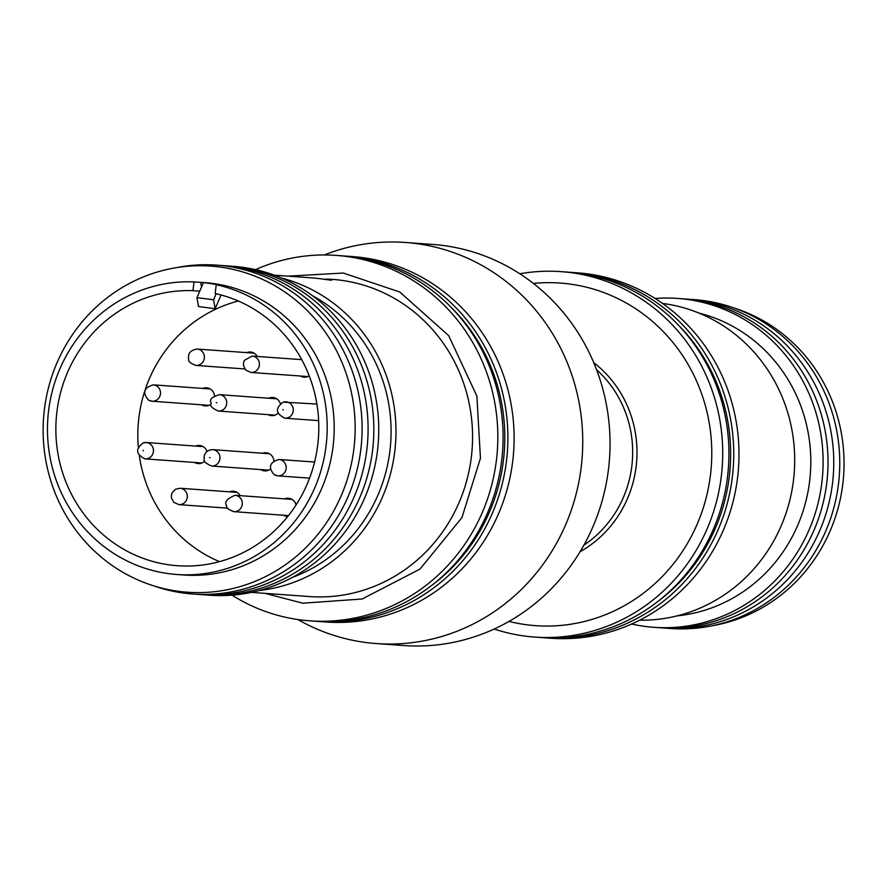 <?xml version="1.0" encoding="UTF-8"?>
<svg xmlns="http://www.w3.org/2000/svg" width="888" height="888" viewBox="0 0 888 888"><rect width="100%" height="100%" fill="white"/><g stroke="black" fill="none" stroke-linecap="round" stroke-linejoin="round"><path stroke-width="1.33" d="M677.6 324.286A179.942 171.684 94.1 0 1 657.564 601.709M451.759 307.981A179.942 171.684 94.1 0 1 431.723 585.392M287.99 276.157L343.279 273.038L399.811 292.03L448.673 335.609L476.867 396.059L480.452 458.23L461.938 517.582L420.013 569.075L362.115 599.012L302.741 603.196L265.079 593.362M733.788 307.903A163.47 155.977 94.1 0 1 843.6 475.713A163.47 155.977 94.1 0 1 710.811 625.996M691.286 299.434A164.879 157.309 94.1 0 1 702.508 300.444A164.879 157.309 94.1 0 1 838.794 481.285A164.879 157.309 94.1 0 1 667.543 628.271M685.414 299.012A164.879 157.309 94.1 0 1 696.503 300.011A164.879 157.309 94.1 0 1 832.8 480.785A164.879 157.309 94.1 0 1 661.671 627.849M680.086 298.623A164.879 157.309 94.1 0 1 690.753 299.6A164.879 157.309 94.1 0 1 827.072 480.153A164.879 157.309 94.1 0 1 656.332 627.472M655.133 298.49A164.879 157.309 94.1 0 1 685.847 299.245A164.879 157.309 94.1 0 1 821.822 482.806A164.879 157.309 94.1 0 1 645.665 626.495A164.879 157.309 94.1 0 1 631.623 624.02M698.978 313.087A153.879 146.82 94.1 0 1 810.389 473.315A153.879 146.82 94.1 0 1 677.111 615.872M662.548 303.441A159.008 151.715 94.1 0 1 794.272 472.15A159.008 151.715 94.1 0 1 639.682 620.179M569.696 272.272A183.194 174.792 94.1 0 1 572.105 272.438L577.355 272.816A183.194 174.792 94.1 0 1 586.491 273.726A183.194 174.792 94.1 0 1 738.095 472.916A183.194 174.792 94.1 0 1 550.971 638.25L545.709 637.873A183.194 174.792 94.1 0 1 543.312 637.673M572.105 272.438A183.194 174.792 94.1 0 1 581.229 273.349A183.194 174.792 94.1 0 1 732.844 472.527A183.194 174.792 94.1 0 1 545.709 637.873M519.824 273.782A183.194 174.792 94.1 0 1 561.072 271.639L567.288 272.083A183.194 174.792 94.1 0 1 576.423 272.993A183.194 174.792 94.1 0 1 728.027 472.183A183.194 174.792 94.1 0 1 540.903 637.517L534.687 637.073A183.194 174.792 94.1 0 1 525.563 636.163A183.194 174.792 94.1 0 1 494.172 629.026M561.072 271.639A183.194 174.792 94.1 0 1 570.207 272.549A183.194 174.792 94.1 0 1 721.811 471.739A183.194 174.792 94.1 0 1 534.687 637.073M533.399 283.427A171.739 163.858 94.1 0 1 568.808 283.916A171.739 163.858 94.1 0 1 710.444 475.124A171.739 163.858 94.1 0 1 526.95 624.797A171.739 163.858 94.1 0 1 508.991 621.422M324.231 254.967A201.077 191.852 94.1 0 1 405.328 242.457L432.634 244.433A201.077 191.852 94.1 0 1 442.657 245.432A201.077 191.852 94.1 0 1 609.057 464.058A201.077 191.852 94.1 0 1 403.674 645.543L376.357 643.567A201.077 191.852 94.1 0 1 366.344 642.568A201.077 191.852 94.1 0 1 297.902 619.547M405.328 242.457A201.077 191.852 94.1 0 1 415.351 243.467A201.077 191.852 94.1 0 1 581.751 462.093A201.077 191.852 94.1 0 1 376.357 643.567M343.856 255.966A183.194 174.792 94.1 0 1 346.264 256.121L352.481 256.577A183.194 174.792 94.1 0 1 512.687 461.449A183.194 174.792 94.1 0 1 326.096 622.011L319.88 621.556A183.194 174.792 94.1 0 1 317.471 621.367M346.264 256.121A183.194 174.792 94.1 0 1 506.471 461.005A183.194 174.792 94.1 0 1 319.88 621.556M255.544 269.63A183.194 174.792 94.1 0 1 336.197 255.4L341.458 255.777A183.194 174.792 94.1 0 1 350.582 256.688A183.194 174.792 94.1 0 1 502.186 455.877A183.194 174.792 94.1 0 1 315.062 621.212L309.812 620.834A183.194 174.792 94.1 0 1 300.688 619.924A183.194 174.792 94.1 0 1 232.034 595.16M336.197 255.4A183.194 174.792 94.1 0 1 345.332 256.31A183.194 174.792 94.1 0 1 496.936 455.5A183.194 174.792 94.1 0 1 309.812 620.834M281.785 278.133A159.008 151.715 94.1 0 1 394.738 451.659A159.008 151.715 94.1 0 1 259.229 590.509M251.426 592.374L309.368 596.558A159.008 151.715 -85.9 0 0 471.328 457.187A159.008 151.715 -85.9 0 0 340.193 280.153A159.008 151.715 -85.9 0 0 332.267 279.354L325.397 279.076C334.654 280.652 332.845 280.519 319.969 278.688L313.642 278.011M312.543 295.76A153.879 146.82 94.1 0 1 389.888 451.037A153.879 146.82 94.1 0 1 292.196 577.489M230.836 266.178A164.879 157.309 94.1 0 1 377.478 450.716A164.879 157.309 94.1 0 1 207.082 595.027M225.497 265.801A164.879 157.309 94.1 0 1 372.56 450.36A164.879 157.309 94.1 0 1 201.754 594.638M219.514 561.627A137.174 130.88 94.1 0 1 139.349 456.01M138.306 446.953A137.174 130.88 94.1 0 1 138.894 417.604A137.174 130.88 94.1 0 1 144.677 391.275M145.188 389.721A137.174 130.88 94.1 0 1 238.339 301.021M246.664 352.625A9.091 8.669 94.1 0 1 257.276 356.443M202.764 388.422A9.091 8.669 94.1 0 1 214.519 395.926M195.682 446.087A9.091 8.669 94.1 0 1 206.982 451.459M229.57 491.83A9.091 8.669 94.1 0 1 240.182 495.659M262.537 453.257A9.091 8.669 94.1 0 1 273.959 460.75M268.72 398.235A9.091 8.669 94.1 0 1 280.342 403.596M284.571 498.856A9.091 8.669 94.1 0 1 296.07 504.95M219.625 265.379A164.879 157.309 94.1 0 1 366.811 449.95A164.879 157.309 94.1 0 1 195.882 594.205M192.951 290.676L194.028 281.918A146.553 139.827 -85.9 0 0 48.607 410.589A146.553 139.827 -85.9 0 0 176.768 574.492A146.553 139.827 -85.9 0 0 326.051 446.042A146.553 139.827 -85.9 0 0 216.228 284.759L215.151 293.517A137.762 131.446 94.1 0 1 317.726 444.977A137.762 131.446 94.1 0 1 177.4 565.723A137.762 131.446 94.1 0 1 56.932 411.655A137.762 131.446 94.1 0 1 192.951 290.676L199.745 291.164M176.357 267.654A164.879 157.309 94.1 0 1 360.817 449.517A164.879 157.309 94.1 0 1 153.38 585.736M176.768 574.492L183.772 574.991A146.553 139.827 -85.9 0 0 333.056 446.553A146.553 139.827 -85.9 0 0 212.188 283.372A146.553 139.827 -85.9 0 0 204.884 282.65A146.553 139.827 -85.9 0 0 204.695 282.639M179.221 591.408A163.47 155.977 -85.9 0 0 353.879 448.94A163.47 155.977 -85.9 0 0 219.059 266.933A163.47 155.977 -85.9 0 0 44.4 409.401A163.47 155.977 -85.9 0 0 179.221 591.408M221.09 294.971L215.14 308.702L213.586 299.767L196.936 297.647L198.501 306.571L215.14 308.702M196.936 297.647L203.474 282.551L219.969 285.026M216.195 293.75L213.586 299.767M204.884 282.65L220.18 285.037M194.028 281.918L200.732 282.406L201.543 287.013M203.474 282.551L200.732 282.406M216.228 284.759L222.932 285.237L220.124 284.682M287.834 516.394A9.091 8.669 94.1 0 1 283.383 515.229M309.235 375.868A9.091 8.669 94.1 0 1 300.477 376.024M277.933 413.264A9.091 8.669 94.1 0 1 268.121 414.652M270.329 469.23A9.091 8.669 94.1 0 1 260.772 469.586M204.662 461.205A9.091 8.669 94.1 0 1 194.505 462.459M210.822 404.318A9.091 8.669 94.1 0 1 201.587 404.795M325.397 279.076L331.668 280.22M593.728 362.615A112.055 106.915 94.1 0 1 626.684 500.388A112.055 106.915 94.1 0 1 580.075 551.726M583.893 545.143A109.479 104.451 -85.9 0 0 622.599 499.167A109.479 104.451 -85.9 0 0 596.558 369.686M216.805 402.73L216.25 402.653L216.805 402.73M226.662 403.851A8.203 7.826 94.1 0 1 218.293 411.044C206.482 405.516 212.421 404.517 210.756 401.864C209.601 399.178 212.51 396.781 219.48 394.672A8.203 7.826 94.1 0 1 226.662 403.851M209.501 457.631L210.056 457.709L209.501 457.631M269.342 453.746L212.732 449.65A8.203 7.826 94.1 0 1 219.902 458.83A8.203 7.826 94.1 0 1 211.544 466.022L268.753 470.163M186.269 500.477A8.203 7.826 94.1 0 1 178.888 504.628L173.693 502.253L171.395 497.757L171.517 494.505L172.294 492.507L175.48 489.277L180.075 488.256A8.203 7.826 94.1 0 1 186.269 500.477M210.19 388.966L153.269 384.848A8.203 7.826 94.1 0 1 160.162 395.393A8.203 7.826 94.1 0 1 148.784 400.177M301.742 359.651L252.159 356.077A8.203 7.826 94.1 0 1 258.364 368.298A8.203 7.826 94.1 0 1 250.982 372.449L307.903 376.556M309.568 478.144L277.778 475.857L274.192 474.725C267.976 467.354 269.564 462.282 278.965 459.485A8.203 7.826 94.1 0 1 285.858 470.03A8.203 7.826 94.1 0 1 274.481 474.814M288.467 515.595L233.888 511.655C228.383 509.59 225.941 507.559 226.551 505.538C224.12 502.142 226.962 498.734 235.065 495.282A8.203 7.826 94.1 0 1 242.036 501.276A8.203 7.826 94.1 0 1 233.477 511.621M283.017 409.557L283.161 410.112L283.017 409.557M283.405 402.098A8.203 7.826 94.1 0 1 293.218 411A8.203 7.826 94.1 0 1 284.859 418.193L318.648 420.635M254.079 353.158L197.169 349.051A8.203 7.826 94.1 0 1 204.129 355.034A8.203 7.826 94.1 0 1 195.571 365.379M143.312 450.815L143.157 450.249L143.312 450.815M147.641 458.608A8.203 7.826 94.1 0 1 145.01 458.885C135.809 454.312 135.242 448.962 143.312 442.823L146.187 442.513A8.203 7.826 94.1 0 1 147.641 458.608M143.545 442.801A8.203 7.826 94.1 0 1 146.187 442.513L203.108 446.631M212.732 449.65C207.781 449.872 204.873 452.27 204.007 456.843C205.661 459.496 199.733 460.495 211.544 466.022M153.269 384.848C143.867 387.645 142.28 392.729 148.496 400.1L152.081 401.221L209.002 405.339M252.159 356.077L244.378 360.328L243.612 362.326L243.479 365.579L245.776 370.074L250.982 372.449M316.905 404.051L283.172 402.12C275.091 408.258 275.657 413.619 284.859 418.193M197.169 349.051C190.543 350.039 187.701 353.457 188.644 359.296C188.034 361.316 190.487 363.359 195.982 365.423L244.844 368.953M274.925 415.14L218.293 411.044M227.75 508.158L178.888 504.628M201.931 462.992L145.01 458.885M291.986 499.4L235.065 495.282M314.574 462.049L278.965 459.485M236.996 492.374L180.075 488.256M276.701 398.812L219.48 394.672M274.337 275.169L313.697 278.011"/></g></svg>
